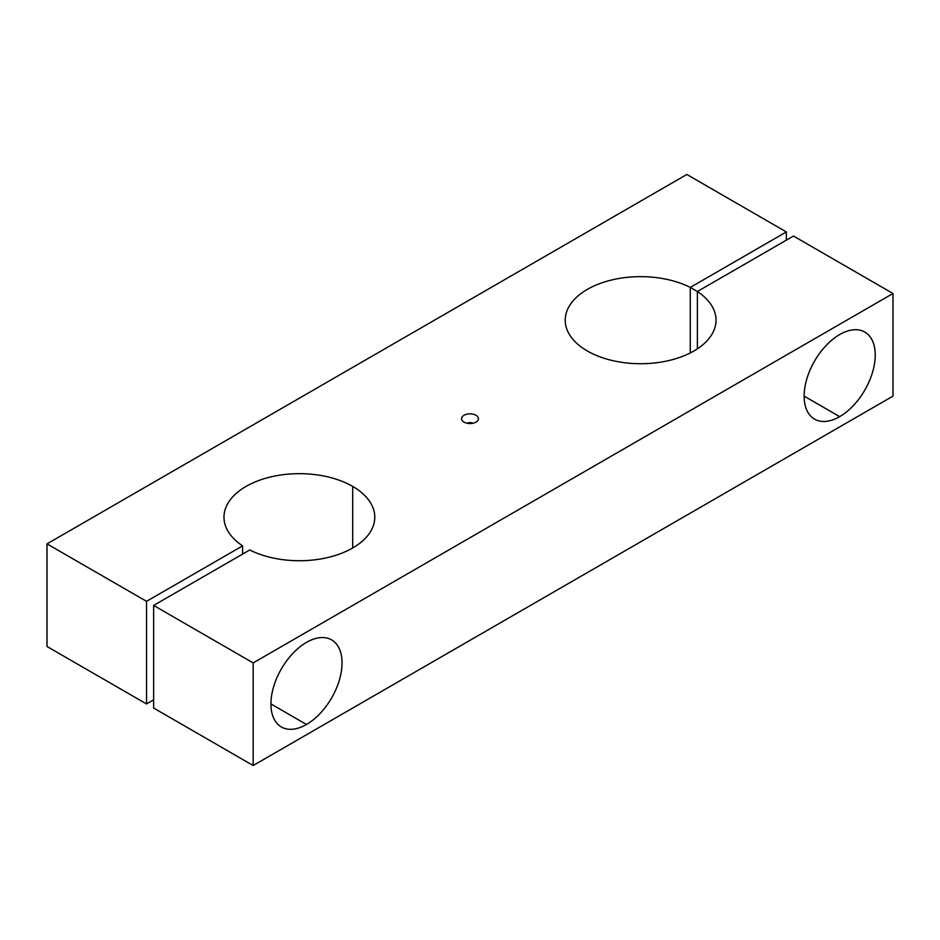 <?xml version="1.0" encoding="UTF-8"?>
<svg xmlns="http://www.w3.org/2000/svg" width="940" height="940" viewBox="0 0 940 940"><rect width="100%" height="100%" fill="white"/><g stroke="black" fill="none" stroke-linecap="round" stroke-linejoin="round"><path stroke-width="1.41" d="M249.734 549.971A75.4 43.534 0 0 0 330.539 556.844A75.4 43.534 0 0 0 374.778 517.2A75.4 43.534 0 0 0 352.7 486.415L352.7 547.985L352.7 486.415A75.4 43.534 180 0 1 354.451 546.939A75.4 43.534 180 0 1 249.734 549.971L153.643 605.442L253.166 662.911L893 293.503L793.466 236.046L697.374 291.517L690.266 287.417L786.357 231.945L686.834 174.476L47 543.884L146.534 601.341L242.626 545.858A75.4 43.534 180 0 1 247.866 485.404A75.4 43.534 180 0 1 352.7 486.415A75.4 43.534 0 0 0 270.52 476.98A75.4 43.534 0 0 0 223.979 517.2A75.4 43.534 0 0 0 242.626 545.858L146.534 601.341L146.534 703.954L153.643 699.854L146.534 703.954L146.534 601.341L47 543.884L686.834 174.476L786.357 231.945L690.266 287.417L690.266 352.958L690.266 287.417A75.4 43.534 0 0 0 609.461 280.543A75.4 43.534 0 0 0 565.222 320.188A75.4 43.534 0 0 0 640.622 363.721A75.4 43.534 0 0 0 716.022 320.188A75.4 43.534 0 0 0 697.374 291.517L793.466 236.046L893 293.503L253.166 662.911L253.166 765.524L893 396.116L893 293.503L893 396.116L253.166 765.524L253.166 662.911L153.643 605.442L249.734 549.971M464.043 422.13A8.425 4.864 180 0 1 467.826 414A8.425 4.864 180 0 1 478.131 419.957A8.425 4.864 180 0 1 464.043 422.13A8.425 4.864 0 0 0 477.685 420.673A8.425 4.864 0 0 0 470 413.835A8.425 4.864 0 0 0 462.315 420.673A8.425 4.864 0 0 0 464.043 422.13M47 646.497L47 543.884L47 646.497L146.534 703.954L47 646.497M306.487 724.482A50.267 29.023 -60 0 1 275.702 680.689A50.267 29.023 -60 0 1 337.272 645.134A50.267 29.023 -60 0 1 306.487 724.482A50.267 29.023 120 0 0 339.328 680.184A50.267 29.023 120 0 0 331.62 639.893A50.267 29.023 120 0 0 281.354 668.916A50.267 29.023 120 0 0 281.354 726.973A50.267 29.023 120 0 0 306.487 724.482L270.943 703.954L306.487 724.482M839.678 416.643A50.267 29.023 -60 0 1 808.894 372.851A50.267 29.023 -60 0 1 870.464 337.296A50.267 29.023 -60 0 1 839.678 416.643A50.267 29.023 120 0 0 872.52 372.346A50.267 29.023 120 0 0 864.812 332.067A50.267 29.023 120 0 0 814.545 361.089A50.267 29.023 120 0 0 814.545 419.134A50.267 29.023 120 0 0 839.678 416.643L804.135 396.116L839.678 416.643M697.374 348.846L697.374 291.517L697.374 348.846M786.357 240.147L786.357 231.945L786.357 240.147M242.626 554.071L242.626 545.858L242.626 554.071M153.643 708.055L153.643 605.442L153.643 708.055L253.166 765.524L153.643 708.055M472.844 423.27A4.019 2.327 0 0 0 467.156 423.27A4.019 2.327 180 0 1 472.844 423.27"/></g></svg>
